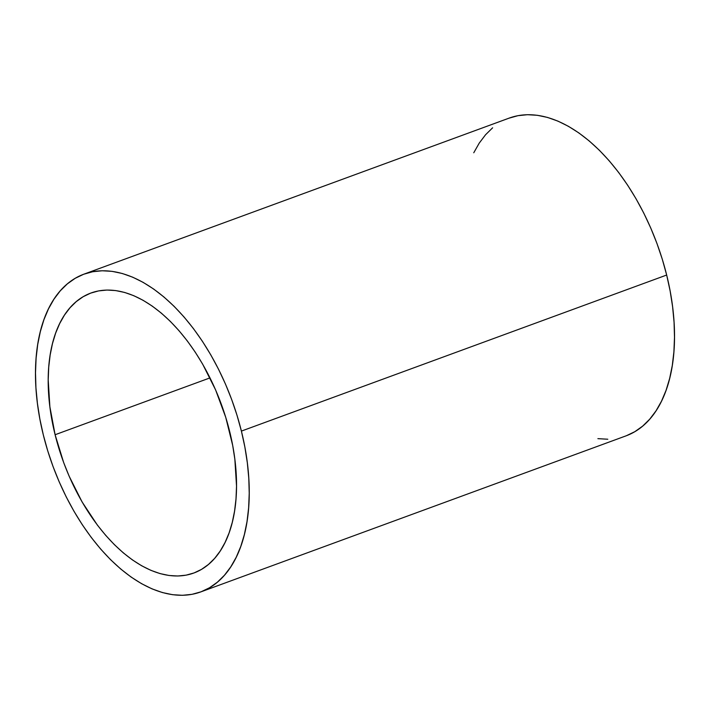 <?xml version="1.0" encoding="UTF-8"?>
<svg xmlns="http://www.w3.org/2000/svg" width="710" height="710" viewBox="0 0 710 710"><rect width="100%" height="100%" fill="white"/><g stroke="black" fill="none" stroke-linecap="round" stroke-linejoin="round"><path stroke-width="1.06" d="M55.105 434.733A149.153 84.055 69.8 0 1 90.978 293.008A149.153 84.055 69.8 0 1 229.623 431.325A149.153 84.055 69.8 0 1 193.75 573.05A149.153 84.055 69.8 0 1 55.105 434.733L210.018 377.889L55.105 434.733L49.877 406.812L48.2 379.894L48.724 367.132L50.153 355.018L52.46 343.64L55.637 333.132L59.658 323.591L64.459 315.098L70.024 307.741L76.281 301.59L83.176 296.7L90.64 293.132L98.601 290.905L106.979 290.053L115.703 290.576L124.685 292.467L133.835 295.715L143.065 300.286L152.295 306.134L161.427 313.199L170.373 321.426L179.044 330.727L187.369 341.004L195.259 352.178L202.643 364.123L215.6 389.896L225.736 417.32L232.676 445.347L234.85 459.246L236.528 486.164L236.004 498.926L234.575 511.04L232.268 522.418L229.09 532.926L225.07 542.467L220.26 550.96L214.704 558.317L208.447 564.468L201.551 569.358L194.087 572.926L186.126 575.153L177.748 576.005L169.024 575.482L160.043 573.591L150.893 570.343L141.663 565.772L132.433 559.924L123.3 552.859L114.354 544.632L105.683 535.34L97.359 525.054L82.085 501.934L69.127 476.161L63.678 462.592L55.105 434.733M200.681 591.945L625.954 435.887A169.282 95.388 -110.2 0 0 666.672 275.036L241.4 431.094A169.282 95.388 69.8 0 1 200.681 591.945A169.282 95.388 69.8 0 1 43.328 434.964A169.282 95.388 69.8 0 1 84.046 274.113A169.282 95.388 69.8 0 1 241.4 431.094L666.672 275.036A169.282 95.388 -110.2 0 0 509.318 118.055L84.046 274.113M241.4 431.094L236.989 415.199L231.664 399.473L225.478 384.075L218.494 369.147L210.772 354.831L202.394 341.27L193.44 328.588L183.996 316.917L174.145 306.365L163.992 297.037L153.635 289.014L143.163 282.376L132.681 277.184L122.297 273.501L112.109 271.353L102.204 270.767L92.691 271.735L83.656 274.255L75.189 278.311L67.361 283.858L60.261 290.834L53.951 299.185L48.493 308.823L43.94 319.66L40.337 331.588L37.71 344.492L36.095 358.248L35.5 372.723L35.935 387.775L37.399 403.271L39.867 419.051L43.328 434.964L47.739 450.859L53.064 466.585L59.25 481.983L66.234 496.911L73.955 511.227L82.333 524.788L91.288 537.47L100.731 549.141L110.582 559.693L120.735 569.021L131.093 577.044L141.565 583.682L152.046 588.874L162.43 592.557L172.619 594.705L182.523 595.299L192.037 594.323L201.072 591.803L209.539 587.747L217.366 582.2L224.466 575.224L230.777 566.873L236.235 557.235L240.788 546.398L244.391 534.47L247.018 521.566L248.633 507.81L249.228 493.335L248.793 478.283L247.328 462.787L244.861 447.007L241.4 431.094M597.891 438.647L607.795 439.233M626.344 435.745L634.811 431.689L642.639 426.142L649.739 419.166L656.049 410.815L661.507 401.177L666.06 390.34L669.663 378.412L672.29 365.508L673.905 351.752L674.5 337.277L674.065 322.225L672.601 306.729L670.134 290.949L666.672 275.036L662.261 259.141L656.936 243.415L650.75 228.017L643.766 213.089L636.045 198.773L627.667 185.212L618.712 172.53L609.269 160.859L599.417 150.307L589.264 140.979L578.907 132.956L568.435 126.318L557.953 121.126L547.57 117.443L537.381 115.295L527.477 114.701L517.963 115.677L508.928 118.197M492.634 127.8L485.534 134.776L479.223 143.127L473.765 152.765"/></g></svg>
